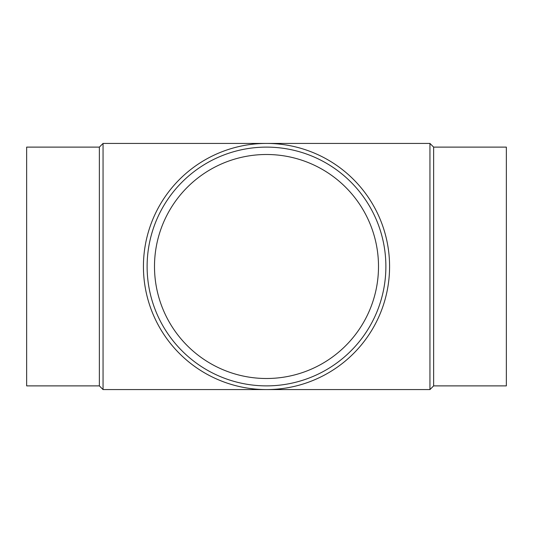 <?xml version="1.0" encoding="UTF-8"?>
<svg xmlns="http://www.w3.org/2000/svg" width="533" height="533" viewBox="0 0 533 533"><rect width="100%" height="100%" fill="white"/><g stroke="black" fill="none" stroke-linecap="round" stroke-linejoin="round"><path stroke-width="0.8" d="M429.944 143.43L429.944 389.57L103.056 389.57L103.056 143.43L429.944 143.43L433.635 147.115L433.635 385.885L429.944 389.57M143.43 266.5A123.07 123.07 0 0 1 328.035 159.913A123.07 123.07 0 0 1 328.035 373.087A123.07 123.07 0 0 1 143.43 266.5M147.115 266.5A119.385 119.385 0 0 1 326.189 163.111A119.385 119.385 0 0 1 326.189 369.889A119.385 119.385 0 0 1 147.115 266.5M154.497 266.5A112.003 112.003 0 0 1 322.498 169.501A112.003 112.003 0 0 1 322.498 363.499A112.003 112.003 0 0 1 154.497 266.5M433.635 147.115L506.35 147.115L506.35 385.885L433.635 385.885M103.056 143.43L99.365 147.115L99.365 385.885L103.056 389.57M99.365 147.115L26.65 147.115L26.65 385.885L99.365 385.885"/></g></svg>
